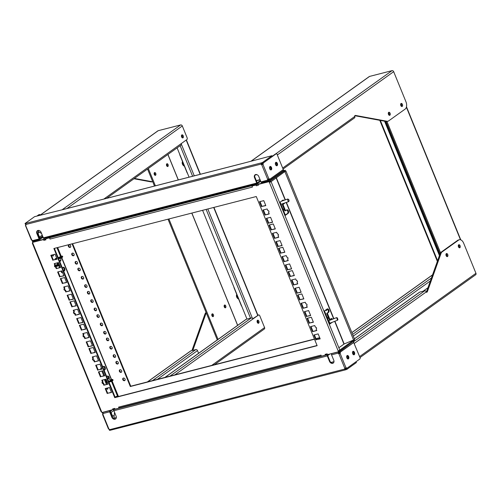 <?xml version="1.0" encoding="UTF-8"?>
<svg xmlns="http://www.w3.org/2000/svg" width="501" height="501" viewBox="0 0 501 501"><rect width="100%" height="100%" fill="white"/><g stroke="black" fill="none" stroke-linecap="round" stroke-linejoin="round"><path stroke-width="0.75" d="M114.341 409.323L114.015 409.555A0.921 0.545 75.6 0 0 113.89 410.732L327.278 355.929L329.508 361.384A2.737 2.142 -125.6 0 0 332.658 363.331A2.737 2.142 -125.6 0 0 333.234 363.062A2.737 2.142 -125.6 0 0 333.772 360.294L331.543 354.833L338.162 353.136L338.357 351.946L339.59 351.545L352.754 341.782M329.871 354.007L327.717 355.616L329.946 361.077A2.737 2.142 -125.6 0 0 333.09 363.018A2.737 2.142 -125.6 0 0 333.434 362.893M102.805 412.317L103.006 413.525L109.625 411.822L111.855 417.283A2.737 2.142 -125.6 0 0 115.005 419.224A2.737 2.142 -125.6 0 0 115.581 418.961A2.737 2.142 -125.6 0 0 116.119 416.187L113.89 410.732M112.218 409.899L110.063 411.515L112.293 416.97A2.737 2.142 -125.6 0 0 115.437 418.911A2.737 2.142 -125.6 0 0 115.787 418.786M257.264 322.306A1.584 0.939 75.6 0 0 258.453 323.27A1.584 0.939 75.6 0 0 258.86 321.16A1.584 0.939 75.6 0 0 257.664 320.202A1.584 0.939 75.6 0 0 257.264 322.306M257.959 323.189A1.584 0.939 75.6 0 0 257.965 321.392A1.584 0.939 75.6 0 0 257.27 320.515M446.134 255.654A1.584 0.939 75.6 0 0 447.33 256.618A1.584 0.939 75.6 0 0 447.737 254.508A1.584 0.939 75.6 0 0 446.541 253.55A1.584 0.939 75.6 0 0 446.134 255.654M446.829 256.537A1.584 0.939 75.6 0 0 446.836 254.74A1.584 0.939 75.6 0 0 446.147 253.863M458.471 246.824A1.584 0.939 75.6 0 0 459.667 247.788A1.584 0.939 75.6 0 0 460.075 245.678A1.584 0.939 75.6 0 0 458.878 244.72A1.584 0.939 75.6 0 0 458.471 246.824M459.166 247.701A1.584 0.939 75.6 0 0 459.179 245.91A1.584 0.939 75.6 0 0 458.484 245.033M355.935 361.81L346.548 368.598L346.867 369.381L345.508 369.838L110.245 430.259L109.6 429.683A0.921 0.72 -125.6 0 0 108.892 429.031L102.912 414.383A0.921 0.72 -125.6 0 0 103.006 413.525M346.548 368.598L109.6 429.683M109.957 430.184L109.469 430.346L109.412 429.37M112.08 416.45A1.296 0.77 -104.4 0 1 112.481 417.051A1.296 0.77 -104.4 0 1 112.625 417.59M224.266 305.353A1.44 0.858 -104.4 0 1 224.849 306.124A1.44 0.858 -104.4 0 1 224.868 307.702M225.744 305.892A1.44 0.858 -104.4 0 1 225.375 307.808A1.44 0.858 -104.4 0 1 224.291 306.931A1.44 0.858 -104.4 0 1 224.661 305.015A1.44 0.858 -104.4 0 1 225.744 305.892M211.929 314.183A1.44 0.858 -104.4 0 1 212.512 314.954A1.44 0.858 -104.4 0 1 212.53 316.532M213.407 314.722A1.44 0.858 -104.4 0 1 213.038 316.638A1.44 0.858 -104.4 0 1 211.954 315.762A1.44 0.858 -104.4 0 1 212.324 313.845A1.44 0.858 -104.4 0 1 213.407 314.722M352.673 351.702A1.296 0.77 -104.4 0 1 353.455 352.497A1.296 0.77 -104.4 0 1 353.124 354.22A1.296 0.77 -104.4 0 1 352.973 354.232M352.698 353.75A1.296 0.77 75.6 0 0 352.56 352.729A1.296 0.77 75.6 0 0 352.46 352.522M346.855 355.867A1.296 0.77 -104.4 0 1 347.638 356.662A1.296 0.77 -104.4 0 1 347.306 358.384A1.296 0.77 -104.4 0 1 347.155 358.397M346.88 357.914A1.296 0.77 75.6 0 0 346.736 356.894A1.296 0.77 75.6 0 0 346.642 356.693M446.729 256.468A1.44 0.858 75.6 0 0 446.767 254.796A1.44 0.858 75.6 0 0 446.084 253.969M459.066 247.638A1.44 0.858 75.6 0 0 459.104 245.96A1.44 0.858 75.6 0 0 458.421 245.139M352.917 351.426A1.785 1.058 -104.4 0 1 353.136 351.326A1.785 1.058 -104.4 0 1 354.551 352.598A1.785 1.058 -104.4 0 1 354.245 354.683A1.785 1.058 -104.4 0 1 354.025 354.783A1.785 1.058 -104.4 0 1 352.61 353.512A1.785 1.058 -104.4 0 1 352.917 351.426M353.662 354.777A1.785 1.058 75.6 0 0 353.938 352.961A1.785 1.058 75.6 0 0 352.823 351.508M347.099 355.591A1.785 1.058 -104.4 0 1 347.318 355.491A1.785 1.058 -104.4 0 1 348.734 356.762A1.785 1.058 -104.4 0 1 348.427 358.848A1.785 1.058 -104.4 0 1 348.208 358.948A1.785 1.058 -104.4 0 1 346.792 357.676A1.785 1.058 -104.4 0 1 347.099 355.591M347.844 358.941A1.785 1.058 75.6 0 0 348.114 357.132A1.785 1.058 75.6 0 0 347.005 355.672M154.872 175.244A1.44 0.858 75.6 0 0 154.853 173.665A1.44 0.858 75.6 0 0 154.27 172.895M155.748 173.434A1.44 0.858 -104.4 0 1 155.379 175.35A1.44 0.858 -104.4 0 1 154.295 174.48A1.44 0.858 -104.4 0 1 154.665 172.563A1.44 0.858 -104.4 0 1 155.748 173.434M167.215 166.413A1.44 0.858 75.6 0 0 167.19 164.835A1.44 0.858 75.6 0 0 166.608 164.065M168.085 164.604A1.44 0.858 -104.4 0 1 167.716 166.52A1.44 0.858 -104.4 0 1 166.633 165.643A1.44 0.858 -104.4 0 1 167.002 163.727A1.44 0.858 -104.4 0 1 168.085 164.604M269.513 167.497A1.296 0.77 -104.4 0 1 269.732 167.372A1.296 0.77 -104.4 0 1 270.709 168.161A1.296 0.77 -104.4 0 1 270.502 169.826M269.964 169.307A1.296 0.77 75.6 0 0 269.814 168.386A1.296 0.77 75.6 0 0 269.507 167.885M275.331 163.332A1.296 0.77 -104.4 0 1 275.55 163.207A1.296 0.77 -104.4 0 1 276.527 163.99A1.296 0.77 -104.4 0 1 276.32 165.662M275.788 165.142A1.296 0.77 75.6 0 0 275.631 164.222A1.296 0.77 75.6 0 0 275.325 163.721M400.769 103.851A1.44 0.858 -104.4 0 1 401.445 104.678A1.44 0.858 -104.4 0 1 401.407 106.35M388.425 112.681A1.44 0.858 -104.4 0 1 389.108 113.508A1.44 0.858 -104.4 0 1 389.07 115.186M400.819 105.542A1.584 0.939 75.6 0 0 402.009 106.5A1.584 0.939 75.6 0 0 402.416 104.396A1.584 0.939 75.6 0 0 401.22 103.431A1.584 0.939 75.6 0 0 400.819 105.542M401.508 106.419A1.584 0.939 75.6 0 0 401.52 104.621A1.584 0.939 75.6 0 0 400.825 103.745M388.475 114.372A1.584 0.939 75.6 0 0 389.672 115.33A1.584 0.939 75.6 0 0 390.079 113.226A1.584 0.939 75.6 0 0 388.882 112.262A1.584 0.939 75.6 0 0 388.475 114.372M389.171 115.249A1.584 0.939 75.6 0 0 389.183 113.458A1.584 0.939 75.6 0 0 388.488 112.575M257.802 323.082A1.44 0.858 75.6 0 0 257.802 321.467A1.44 0.858 75.6 0 0 257.188 320.678M182.164 137.725A1.44 0.858 75.6 0 0 182.157 136.109A1.44 0.858 75.6 0 0 181.544 135.32M181.619 136.955A1.584 0.939 75.6 0 0 182.815 137.913A1.584 0.939 75.6 0 0 183.222 135.809A1.584 0.939 75.6 0 0 182.026 134.844A1.584 0.939 75.6 0 0 181.619 136.955M182.314 137.831A1.584 0.939 75.6 0 0 182.32 136.034A1.584 0.939 75.6 0 0 181.625 135.157M283.159 169.657L269.406 179.571L269.726 180.354L268.498 180.755L268.054 179.953L260.996 181.963L258.773 176.509A2.737 2.142 -125.6 0 0 255.047 174.83A2.737 2.142 -125.6 0 0 254.508 177.605L256.731 183.059L43.343 237.862L41.12 232.401A2.737 2.142 -125.6 0 0 37.393 230.729A2.737 2.142 -125.6 0 0 36.855 233.497L39.084 238.958L32.465 240.655A0.921 0.72 -125.6 0 0 31.751 240.004L25.551 225.293A0.921 0.545 75.6 0 0 25.689 224.154M269.406 179.571L268.054 179.953A0.921 0.72 -125.6 0 1 268.035 179.264M32.816 241.156L32.327 241.319L32.271 240.342M269.864 166.645A1.785 1.058 -104.4 0 1 270.847 167.716A1.785 1.058 -104.4 0 1 270.703 169.914M269.72 168.837A1.785 1.058 75.6 0 0 271.066 169.92A1.785 1.058 75.6 0 0 271.523 167.547A1.785 1.058 75.6 0 0 270.177 166.464A1.785 1.058 75.6 0 0 269.72 168.837M275.682 162.481A1.785 1.058 -104.4 0 1 276.671 163.551A1.785 1.058 -104.4 0 1 276.521 165.75M275.537 164.672A1.785 1.058 75.6 0 0 276.884 165.756A1.785 1.058 75.6 0 0 277.341 163.382A1.785 1.058 75.6 0 0 275.995 162.299A1.785 1.058 75.6 0 0 275.537 164.672M109.625 411.822A0.921 0.545 -104.4 0 1 109.75 410.651L110.007 410.469M327.278 355.929A0.921 0.545 -104.4 0 1 327.403 354.758L327.654 354.576M331.919 353.481L331.668 353.662A0.921 0.545 75.6 0 0 331.543 354.833M114.535 412.304L113.921 418.172A1.44 0.858 75.6 0 0 113.94 418.736M102.26 412.461L102.511 413.3L102.899 413.162M338.601 352.823A0.921 0.72 -125.6 0 0 339.309 353.474L338.876 353.787A0.921 0.72 -125.6 0 1 338.162 353.136L339.91 352.335L353.812 342.383L353.493 341.594M102.191 412.511L102.53 412.392M147.538 381.894L190.9 350.857A1.44 1.127 -125.6 0 0 190.599 351.001L147.369 381.937M110.057 411.484A1.44 1.127 54.4 0 1 111.072 412.473L113.821 410.501M157.289 379.389L197.494 350.612A1.44 1.127 -125.6 0 0 195.835 349.592L152.473 380.628M165.042 377.397L246.292 319.243A1.44 1.127 -125.6 0 0 245.985 319.387L164.873 377.441M174.793 374.898L252.886 318.999A1.44 1.127 -125.6 0 0 251.226 317.978L169.977 376.132M354.42 338.858L419.775 292.083A1.44 1.127 -125.6 0 0 419.469 292.221L354.395 338.801M338.901 352.623L338.795 353.149M339.653 352.81L339.045 352.967M354.251 343.454L426.364 291.839A1.44 1.127 -125.6 0 0 424.71 290.812L353.556 341.745M339.59 351.545L339.91 352.335M338.676 352.729L338.357 351.946L331.668 353.662M345.176 368.291A0.921 0.72 -125.6 0 0 345.195 368.98L345.64 369.782L344.757 369.293A0.921 0.72 -125.6 0 1 344.851 368.435L346.003 367.834A0.921 0.545 -104.4 0 1 346.116 367.778A0.921 0.545 -104.4 0 1 346.811 368.341L346.135 368.511A0.921 0.545 -104.4 0 0 345.74 368.003M190.9 350.857L195.835 349.592M246.292 319.243L251.226 317.978M206.061 312.511L206.061 312.511A5.761 3.426 75.6 0 0 204.934 314.133L191.921 350.594M114.222 415.298L113.401 415.886A1.44 0.858 -104.4 0 1 113.226 415.968A1.44 0.858 -104.4 0 1 112.136 415.097L111.072 412.473M197.494 350.612L198.596 353.305M252.886 318.999L258.522 315.035A1.44 0.858 -104.4 0 1 258.698 314.947A1.44 0.858 -104.4 0 1 259.787 315.824L264.578 327.579L211.716 365.411M419.775 292.083L424.71 290.812M427.948 287.756L423.101 291.225M339.653 352.98L339.089 353.387M426.364 291.839L426.583 292.365L427.309 291.839L440.986 253.512A5.761 3.426 -104.4 0 1 442.107 251.897L458.628 240.067A5.761 3.426 -104.4 0 1 459.342 239.735A5.761 3.426 -104.4 0 1 463.682 243.235L475.95 273.295L359.605 356.568M339.553 352.385A0.921 0.545 -104.4 0 1 339.421 353.524L339.377 353.518M103.012 414.239L102.692 414.321A0.921 0.545 75.6 0 0 102.83 413.181M192.822 350.362L205.83 313.902A5.761 3.426 -104.4 0 1 206.293 312.981L217.29 339.928M111.967 416.168A1.44 0.858 75.6 0 0 112.33 416.199L113.226 415.968M252.755 318.749L258.522 315.035M214.453 364.709L264.296 329.038A1.44 1.127 -125.6 0 0 264.578 327.579M257.996 315.167A1.44 0.858 75.6 0 0 257.802 315.179A1.44 0.858 75.6 0 0 257.627 315.261M353.687 342.471L360 357.545A1.152 0.683 -104.4 0 1 359.85 359.01L346.811 368.341M360 357.545L475.668 274.755A1.44 1.127 -125.6 0 0 475.95 273.295M459.342 239.735L458.44 239.966A5.761 3.426 75.6 0 0 457.732 240.298L441.212 252.122A5.761 3.426 75.6 0 0 440.548 252.823A5.761 3.426 75.6 0 0 440.085 253.744L426.432 292.002M426.457 292.058L427.309 291.839M340.066 352.222L340.217 352.184A0.921 0.545 -104.4 0 1 340.091 353.355L339.421 353.524M340.217 352.184L353.831 342.433M346.003 367.834L340.091 353.355L338.876 353.787L344.851 368.435M109.469 429.445L109.149 429.564M147.544 169.037L154.49 186.053M168.017 219.194L206.293 312.981M440.548 252.823L386.947 121.48A5.761 3.426 75.6 0 0 387.041 121.455L387.943 121.223A5.761 3.426 -104.4 0 1 387.01 121.248L355.303 115.405L354.576 115.925L354.789 116.451L282.677 168.067M356.086 361.772L356.405 362.555L346.867 369.381M218.054 339.377L168.912 218.962M155.391 185.821L148.315 168.486M184.236 165.336A3.169 2.486 54.4 0 1 182.827 161.879M238.47 298.227A3.169 2.486 54.4 0 1 237.061 294.77M66.915 208.541L182.301 125.958A1.44 1.127 54.4 0 0 180.642 124.931L158.203 130.692A1.44 1.127 54.4 0 0 157.903 130.836L39.911 215.286M152.692 181.638A5.761 3.426 -104.4 0 1 151.853 181.638L150.958 181.869A5.761 3.426 75.6 0 0 151.891 181.844L152.692 181.638M277.322 154.953L393.673 71.674A1.44 1.127 54.4 0 0 392.014 70.654L369.575 76.415A1.44 1.127 54.4 0 0 369.275 76.553L251.277 161.009M385.945 121.449L440.016 253.944M393.673 71.674L405.942 101.734A5.761 3.426 -104.4 0 1 405.171 109.068L388.651 120.891A5.761 3.426 -104.4 0 1 387.943 121.223M387.01 121.248L386.114 121.48A5.761 3.426 75.6 0 0 386.947 121.48M134.425 178.425L151.853 181.638M184.556 166.119L184.418 166.219A3.169 2.486 54.4 0 1 182.521 161.56L182.658 161.46M187.537 173.415A1.872 1.465 54.4 0 1 187.055 172.676L184.418 166.219M182.521 161.56L179.884 155.103A1.872 1.465 54.4 0 1 179.727 154.277M238.789 299.009L238.651 299.11A3.169 2.486 54.4 0 1 236.754 294.45L236.892 294.35M241.77 306.311A1.872 1.465 54.4 0 1 241.288 305.566L238.651 299.11M236.754 294.45L234.117 287.994A1.872 1.465 54.4 0 1 233.961 287.167M133.986 178.738L150.958 181.869M262.374 164.397L261.735 164.76L267.709 179.408L268.862 178.807L262.95 164.328A0.921 0.545 75.6 0 0 263.075 163.151L276.114 153.82A1.152 0.683 -104.4 0 1 276.251 153.757A1.152 0.683 -104.4 0 1 277.122 154.452L283.29 169.563L269.67 179.314A0.921 0.545 75.6 0 0 268.974 178.751A0.921 0.545 75.6 0 0 268.862 178.807M386.114 121.48L354.865 115.718M246.974 319.068L202.592 210.314M189.071 177.172L177.11 147.87M182.301 125.958L187.098 137.706A1.44 0.858 -104.4 0 1 186.904 139.541L103.845 199.06M384.574 121.198L439.427 255.598M439.778 254.614L385.388 121.348M261.76 163.595L262.098 164.428M283.071 169.037L354.508 117.91A1.44 1.127 -125.6 0 0 354.789 116.451M37.625 215.875L39.385 214.616A1.152 0.683 -104.4 0 1 39.529 214.547A1.152 0.683 -104.4 0 1 40.287 215.017M36.949 216.05L38.715 214.785A1.152 0.683 -104.4 0 1 38.853 214.722A1.152 0.683 -104.4 0 1 39.009 214.71M260.401 180.504L257.213 182.784L254.94 177.291A2.737 2.142 -125.6 0 1 255.278 174.692M32.333 240.417L32.008 240.53M42.748 236.397L39.56 238.676L37.293 233.184L36.855 233.497M272.231 156.293L275.437 153.995A1.152 0.683 -104.4 0 1 275.581 153.926A1.152 0.683 -104.4 0 1 275.738 153.92M269.67 179.314L268.993 179.483A0.921 0.545 75.6 0 0 268.599 178.976M25.87 225.206L25.77 225.356A0.921 0.72 -125.6 0 0 25.87 224.498L261.021 164.109A0.921 0.72 -125.6 0 0 261.735 164.76L262.28 164.497A0.921 0.545 75.6 0 0 262.411 163.357M106.581 198.358L181.024 145.071A1.44 1.127 -125.6 0 0 181.312 143.612M260.72 181.293L257.539 183.566A0.921 0.545 -104.4 0 1 257.426 183.623A0.921 0.545 -104.4 0 1 256.731 183.059M269.726 180.354L283.629 170.403L283.309 169.62M42.228 235.126L39.491 237.086A1.44 1.127 54.4 0 1 39.404 238.357M43.067 237.186L39.892 239.459A0.921 0.545 -104.4 0 1 39.773 239.516A0.921 0.545 -104.4 0 1 39.084 238.958M37.387 233.428A1.44 0.858 -104.4 0 1 37.719 232.859L39.04 231.913M37.625 230.585A2.737 2.142 -125.6 0 0 37.293 233.184M261.459 163.796L261.215 162.919L261.021 164.109L261.459 163.796A0.921 0.72 -125.6 0 0 262.167 164.447M39.203 230.529L37.519 230.961A1.44 0.858 -104.4 0 1 37.393 230.867M37.519 230.961L41.564 233.497M39.491 237.086L38.427 234.462A1.44 0.858 -104.4 0 1 38.615 232.627L39.347 232.107M267.709 179.408A0.921 0.72 -125.6 0 0 267.615 180.266L268.367 180.811L261.691 182.527A0.921 0.545 75.6 0 0 261.804 182.47M32.465 240.655L33.104 241.231L39.773 239.516M43.343 237.862A0.921 0.545 75.6 0 0 44.038 238.42A0.921 0.545 75.6 0 0 44.151 238.37M260.996 181.963A0.921 0.545 75.6 0 0 261.691 182.527M63.308 209.493A0.921 0.545 75.6 0 0 63.182 209.499A0.921 0.545 75.6 0 0 63.07 209.556L34.588 216.657L25.05 223.484L25.92 223.308L25.87 224.498M261.541 163.702L262.768 163.301L272.306 156.475L271.987 155.692L242.572 163.458A0.921 0.545 -104.4 0 1 242.691 163.401A0.921 0.545 -104.4 0 1 242.935 163.432M25.05 223.484L25.369 224.266L25.764 224.135M25.92 223.34L261.215 162.919L262.449 162.518L271.987 155.692M262.449 162.518L262.768 163.301M284.618 210.326A1.44 1.127 54.4 0 1 283.854 208.447M282.627 200.337A1.44 1.127 54.4 0 1 282.802 200.738M328.806 318.598A1.44 1.127 54.4 0 1 328.036 316.72M325.819 309.944A1.44 1.127 -125.6 0 0 326.84 310.113M327.009 309.092A1.44 1.127 54.4 0 1 325.387 310.257M113.815 354.764A1.44 1.127 -125.6 0 0 115.443 357.038M115.531 355.766A1.44 1.127 54.4 0 1 113.289 356.343A1.44 1.127 54.4 0 1 115.531 355.766M110.414 346.435A1.44 1.127 -125.6 0 0 112.042 348.709M112.136 347.437A1.44 1.127 54.4 0 1 109.888 348.013A1.44 1.127 54.4 0 1 112.136 347.437M107.02 338.106A1.44 1.127 -125.6 0 0 108.648 340.379M108.736 339.108A1.44 1.127 54.4 0 1 106.494 339.684A1.44 1.127 54.4 0 1 108.736 339.108M104.296 331.443A1.44 1.127 -125.6 0 0 105.924 333.716M106.018 332.445A1.44 1.127 54.4 0 1 103.77 333.021A1.44 1.127 54.4 0 1 106.018 332.445M100.901 323.114A1.44 1.127 -125.6 0 0 102.53 325.387M102.617 324.122A1.44 1.127 54.4 0 1 100.375 324.698A1.44 1.127 54.4 0 1 102.617 324.122M97.501 314.785A1.44 1.127 -125.6 0 0 99.129 317.058M99.217 315.793A1.44 1.127 54.4 0 1 96.975 316.369A1.44 1.127 54.4 0 1 99.217 315.793M94.783 308.121A1.44 1.127 -125.6 0 0 96.411 310.395M96.499 309.13A1.44 1.127 54.4 0 1 94.257 309.706A1.44 1.127 54.4 0 1 96.499 309.13M91.382 299.792A1.44 1.127 -125.6 0 0 93.011 302.065M93.098 300.8A1.44 1.127 54.4 0 1 90.856 301.377A1.44 1.127 54.4 0 1 93.098 300.8M87.982 291.463A1.44 1.127 -125.6 0 0 89.61 293.743M89.704 292.471A1.44 1.127 54.4 0 1 87.456 293.047A1.44 1.127 54.4 0 1 89.704 292.471M85.264 284.8A1.44 1.127 -125.6 0 0 86.892 287.079M86.98 285.808A1.44 1.127 54.4 0 1 84.738 286.384A1.44 1.127 54.4 0 1 86.98 285.808M81.863 276.471A1.44 1.127 -125.6 0 0 83.492 278.75M83.586 277.479A1.44 1.127 54.4 0 1 81.337 278.055A1.44 1.127 54.4 0 1 83.586 277.479M78.469 268.141A1.44 1.127 -125.6 0 0 80.097 270.421M80.185 269.15A1.44 1.127 54.4 0 1 77.943 269.726A1.44 1.127 54.4 0 1 80.185 269.15M75.745 261.478A1.44 1.127 -125.6 0 0 77.373 263.758M77.467 262.486A1.44 1.127 54.4 0 1 75.219 263.063A1.44 1.127 54.4 0 1 77.467 262.486M72.351 253.155A1.44 1.127 -125.6 0 0 73.979 255.429M74.067 254.157A1.44 1.127 54.4 0 1 71.825 254.733A1.44 1.127 54.4 0 1 74.067 254.157M68.95 244.826A1.44 1.127 -125.6 0 0 70.578 247.099M70.666 245.828A1.44 1.127 54.4 0 1 68.424 246.404A1.44 1.127 54.4 0 1 70.666 245.828M123.334 378.08A1.44 1.127 -125.6 0 0 124.962 380.359M125.05 379.088A1.44 1.127 54.4 0 1 122.808 379.664A1.44 1.127 54.4 0 1 125.05 379.088M119.933 369.757A1.44 1.127 -125.6 0 0 121.561 372.03M121.649 370.759A1.44 1.127 54.4 0 1 119.407 371.335A1.44 1.127 54.4 0 1 121.649 370.759M116.533 361.428A1.44 1.127 -125.6 0 0 118.161 363.701M118.255 362.43A1.44 1.127 54.4 0 1 116.007 363.006A1.44 1.127 54.4 0 1 118.255 362.43M285.244 171.098L285.727 171.16L284.706 171.668L285.307 171.236L284.981 170.453L282.771 171.023M334.681 321.335L343.955 344.074L354.689 339.528L285.896 170.96M329.151 319.45L326.796 313.682L327.472 313.507L329.827 319.281L329.151 319.45L330.046 319.456L331.142 318.68A1.872 1.115 -104.4 0 1 331.374 318.567A1.872 1.115 -104.4 0 1 332.52 319.212M331.894 319.456A1.872 1.115 75.6 0 0 331.048 318.742M332.263 322.281L329.815 324.034L324.46 310.921L327.178 308.973A1.872 1.115 -104.4 0 1 327.41 308.86A1.872 1.115 -104.4 0 1 328.825 310A1.872 1.115 -104.4 0 1 328.575 312.38L326.796 313.682M326.84 313.313L327.898 312.555A1.872 1.115 75.6 0 0 328.149 310.175A1.872 1.115 75.6 0 0 327.09 309.036M284.768 210.696L282.414 204.922L283.09 204.752L285.445 210.52L284.768 210.696L285.658 210.696L286.76 209.919A1.872 1.115 -104.4 0 1 286.985 209.813A1.872 1.115 -104.4 0 1 288.401 210.946A1.872 1.115 -104.4 0 1 288.15 213.332L285.426 215.28L280.078 202.16L282.796 200.212A1.872 1.115 -104.4 0 1 283.027 200.106A1.872 1.115 -104.4 0 1 283.854 200.375M285.332 215.035L287.474 213.501A1.872 1.115 75.6 0 0 287.724 211.121A1.872 1.115 75.6 0 0 286.666 209.988M283.228 200.588A1.872 1.115 75.6 0 0 282.702 200.281M269.832 182.088L269.406 182.433L269.087 181.644L269.525 181.331L269.845 182.12M264.935 215.042L262.906 210.057L267.165 208.961L267.841 210.614A0.921 0.72 54.4 0 1 268.53 212.292L269.2 213.946L264.935 215.042L269.125 213.764M312.524 331.643L310.488 326.658L314.753 325.562L315.423 327.216A0.921 0.72 54.4 0 1 316.112 328.894L316.789 330.547L312.524 331.643L316.713 330.366M303.005 308.322L300.969 303.337L305.234 302.241L305.911 303.894A0.921 0.72 54.4 0 1 306.593 305.572L307.27 307.226L303.005 308.322L307.194 307.044M293.486 285L291.457 280.015L295.715 278.919L296.392 280.573A0.921 0.72 54.4 0 1 297.08 282.251L297.751 283.904L293.486 285L297.675 283.723M283.973 261.679L281.938 256.694L286.203 255.604L286.873 257.251A0.921 0.72 54.4 0 1 287.561 258.936L288.238 260.583L283.973 261.679L288.163 260.401M274.454 238.357L272.419 233.378L276.684 232.282L277.36 233.936A0.921 0.72 54.4 0 1 278.042 235.614L278.719 237.267L274.454 238.357L278.644 237.086M53.382 254.658A1.008 0.601 -104.4 0 1 53.25 255.955A1.008 0.601 -104.4 0 1 53.125 256.011A1.008 0.601 -104.4 0 1 52.254 254.953M107.759 387.918A1.008 0.601 -104.4 0 1 107.609 389.158A1.008 0.601 -104.4 0 1 107.49 389.221A1.008 0.601 -104.4 0 1 106.619 388.212M110.859 380.027L110.959 380.353L108.636 381.305M108.723 381.53L109.086 381.436A2.593 0.47 -22.2 0 0 112.412 379.977A2.593 0.47 -22.2 0 0 112.794 379.52A2.593 0.47 -22.2 0 0 111.704 379.564L110.721 379.814M109.086 381.436L109.343 382.063A2.593 0.47 -22.2 0 0 112.675 380.61A2.593 0.47 -22.2 0 0 113.051 380.146L112.794 379.52M107.026 377.359A2.017 0.363 -22.2 0 0 107.02 377.316L106.763 376.689M60.615 256.675L58.298 257.965M32.69 242.885L32.327 243.21L32.816 243.192L32.49 242.403L32.928 242.089L43.988 239.303M118.599 407.106A1.152 0.683 75.6 0 0 119.451 407.808A1.152 0.683 75.6 0 0 119.47 407.801L119.025 408.152L118.599 407.106L320.991 355.128L321.423 356.18L325.412 355.153L325.093 354.364L327.159 353.838L327.479 354.62L338.519 351.783L269.406 182.433L270.891 181.788L284.706 171.668M338.2 351.001L339.772 350.111M115.073 397.086L117.466 395.99L111.466 381.286M289.083 200.851L288.789 201.534A1.384 0.401 -109 0 1 288.695 201.634A1.384 0.401 -109 0 1 287.956 200.701A1.384 0.401 -109 0 1 287.793 199.016A1.384 0.401 -109 0 1 287.925 199.041L288.933 199.924L289.083 200.851L288.582 199.392M337.123 319.162L336.628 317.603L328.806 320.69L329.827 323.233L337.63 320.183L337.123 319.162M337.661 318.843L337.373 317.935L337.661 318.843M319.77 337.862L316.018 338.826M314.496 339.221L130.31 386.515L72.081 243.83M284.668 170.534L282.84 170.966M130.31 386.515L130.748 386.208L72.595 243.699M319.701 337.68L315.943 338.645M314.428 339.039L130.748 386.208M284.656 170.503L283.278 170.653M285.094 170.19L285.413 170.979M354.357 340.448L354.332 339.853M60.922 259.393A1.872 1.115 -104.4 0 1 60.477 261.071L59.776 261.578M62.343 267.872L63.045 267.371A1.872 1.115 -104.4 0 1 63.276 267.258A1.872 1.115 -104.4 0 1 64.761 268.592A1.872 1.115 -104.4 0 1 64.441 270.778L63.733 271.285M62.437 272.212L61.717 272.726L61.053 271.091M59.613 267.565L58.855 265.712M58.273 264.277L57.653 262.762M102.768 366.926L103.469 366.419A1.872 1.115 -104.4 0 1 103.701 366.312A1.872 1.115 -104.4 0 1 105.185 367.646A1.872 1.115 -104.4 0 1 104.859 369.832L104.158 370.333M106.726 376.633L107.433 376.126A1.872 1.115 -104.4 0 1 107.659 376.019A1.872 1.115 -104.4 0 1 109.299 378.311M106.819 380.973L106.099 381.486L105.235 379.363M103.801 375.838L101.841 371.041M101.077 369.181L100.751 368.367L101.465 367.853M55.868 259.33A0.977 0.77 54.4 0 1 55.279 258.698L55.248 258.622M106.068 383.541L106.087 383.19A0.977 0.77 54.4 0 1 106.481 382.106L107.201 381.919M329.714 323.796L331.311 322.657M329.37 319.625L330.002 319.456M284.988 210.871L285.62 210.696M284.568 203.055A1.872 1.115 -104.4 0 1 284.186 203.625L282.414 204.922M282.451 204.558L283.516 203.794A1.872 1.115 75.6 0 0 283.873 203.293M49.442 237.85L252.717 185.514L269.995 181.18L270.114 182.02M314.396 334.856L316.356 339.659L320.108 338.695M304.884 311.534L306.844 316.338L310.595 315.373M295.365 288.213L297.325 293.016L301.076 292.052M285.846 264.891L287.806 269.695L291.557 268.73M307.601 318.198L309.562 323.001L313.313 322.037M298.082 294.876L300.043 299.679L303.794 298.715M288.563 271.555L290.524 276.358L294.281 275.393M279.051 248.239L281.011 253.036L284.762 252.078M266.814 218.254L268.774 223.058L272.525 222.093M260.013 201.596L261.973 206.399L265.73 205.435M263.413 209.925L265.373 214.729M269.532 224.918L271.492 229.721L275.243 228.757M276.333 241.576L278.293 246.373L282.044 245.415M311.002 326.527L312.956 331.33M301.483 303.205L303.443 308.009M291.964 279.884L293.924 284.687M282.451 256.562L284.411 261.365M272.932 233.247L274.892 238.05M54.384 248.377L115.18 397.349L317.064 345.502M92.804 356.793L93.405 358.265L92.967 358.578L92.297 356.925L96.555 355.829L98.591 360.814L94.332 361.91L98.515 360.632M93.067 358.509A0.921 0.72 -125.6 0 0 94.094 359.943L94.764 361.597M83.291 333.472L83.886 334.944L83.454 335.257L82.778 333.603L87.042 332.514L89.078 337.492L84.813 338.588L89.003 337.311M83.548 335.188A0.921 0.72 -125.6 0 0 84.575 336.622L85.251 338.275M73.772 310.157L74.373 311.628L73.935 311.935L73.259 310.288L77.523 309.192L79.559 314.177L75.294 315.267L79.484 313.995M74.029 311.873A0.921 0.72 -125.6 0 0 75.056 313.307L75.732 314.96M64.253 286.835L64.854 288.307L64.416 288.62L63.746 286.967L68.011 285.871L70.04 290.856L65.781 291.951L69.965 290.674M64.516 288.551A0.921 0.72 -125.6 0 0 65.543 289.985L66.213 291.638M54.741 263.513L55.335 264.985L54.903 265.298L54.227 263.645L58.492 262.549L60.527 267.534L56.262 268.63L60.452 267.352M54.997 265.229A0.921 0.72 -125.6 0 0 56.024 266.664L56.701 268.317M89.403 348.464L91.364 353.268L95.121 352.303M96.205 365.123L98.165 369.926L101.916 368.961M102.323 380.115L102.924 381.587L102.486 381.9L101.809 380.246L106.074 379.151L108.11 384.135L103.845 385.231L108.034 383.954M102.58 381.831A0.921 0.72 -125.6 0 0 103.607 383.265L104.283 384.918M105.724 388.444L107.684 393.247L111.435 392.283M98.922 371.786L100.883 376.589L104.634 375.625M86.686 341.801L88.646 346.604L92.403 345.64M77.173 318.486L79.133 323.283L82.884 322.325M67.654 295.164L69.614 299.967L73.365 299.003M58.135 271.843L60.095 276.646L63.852 275.682M79.891 325.143L81.851 329.946L85.602 328.982M70.372 301.827L72.332 306.631L76.083 305.666M60.859 278.506L62.813 283.309L66.57 282.345M51.34 255.184L53.3 259.988L57.051 259.023M50.175 237.593A1.152 0.683 75.6 0 0 50.044 237.731A1.152 0.683 75.6 0 0 50.019 239.065L252.416 187.086L251.984 186.034L252.423 185.727L256.437 184.744M256.487 185.664L258.366 185.27L258.046 184.481L258.485 184.168L269.525 181.331M338.701 350.838L338.958 351.477L338.519 351.783M46.036 238.726L50.031 237.699L46.036 238.726M49.43 237.818L45.992 238.758M43.744 239.484L45.535 239.021L45.86 239.81L44.063 240.267L43.744 239.484L44.176 239.171L32.659 242.284M339.158 350.644L339.434 351.32L354.42 340.592L354.157 339.947M338.945 351.445L339.434 351.32M43.255 237.637L42.742 237.768L43.18 237.455M34.312 240.918L32.603 242.14M45.535 239.021L45.973 238.708M269.995 181.18L284.981 170.453M59.675 261.34L59.807 261.246A1.872 1.115 75.6 0 0 60.164 260.745M61.623 272.488L62.337 271.974M63.64 271.047L63.765 270.953A1.872 1.115 75.6 0 0 64.166 269.043A1.872 1.115 75.6 0 0 62.957 267.434M104.058 370.095L104.189 370.007A1.872 1.115 75.6 0 0 104.59 368.097A1.872 1.115 75.6 0 0 103.375 366.488M106.005 381.248L106.719 380.735M108.573 377.904A1.872 1.115 75.6 0 0 107.339 376.195M106.193 383.453L106.732 383.315L106.149 383.735L104.446 379.57M56.863 262.969L57.709 264.422L55.667 265.881L57.822 265.33L58.078 265.956L55.924 266.513A0.977 0.77 54.4 0 1 55.091 266.244M56.763 258.322L55.129 258.71L55.423 259.443M342.446 345.233L338.858 347.725M343.955 344.074L343.623 344.419M258.347 185.22L257.984 184.462M315.924 339.972L313.889 334.987L318.148 333.891L320.183 338.876L316.356 339.659M306.405 316.651L304.37 311.666L308.635 310.57L310.67 315.555L306.844 316.338M296.886 293.329L294.851 288.344L299.116 287.248L301.151 292.233L297.325 293.016M287.374 270.008L285.338 265.023L289.603 263.927L291.632 268.912L287.806 269.695M309.123 323.314L307.088 318.329L311.353 317.233L313.388 322.218L309.562 323.001M299.604 299.993L297.575 295.008L301.834 293.912L303.869 298.897L300.043 299.679M290.092 276.671L288.056 271.686L292.321 270.59L294.35 275.575L290.524 276.358M280.573 253.349L278.537 248.364L282.802 247.275L284.837 252.254L281.011 253.036M268.336 223.371L266.3 218.386L270.565 217.29L272.6 222.275L268.774 223.058M261.541 206.713L259.505 201.728L263.77 200.632L265.806 205.617L261.973 206.399M268.868 212.048L268.53 212.292M271.054 230.028L269.024 225.049L273.283 223.953L275.318 228.938L271.492 229.721M277.855 246.686L275.819 241.701L280.084 240.612L282.119 245.596L278.293 246.373M316.45 328.65L316.112 328.894M306.938 305.328L306.593 305.572M297.419 282.007L297.08 282.251M287.9 258.685L287.561 258.936M278.387 235.37L278.042 235.614M317.139 345.684L256.268 196.53L53.876 248.502L114.742 397.662L317.139 345.684M115.18 397.349L114.742 397.662M94.332 361.91L93.656 360.257L94.094 359.943M93.656 360.257A0.921 0.72 54.4 0 1 92.967 358.578M84.813 338.588L84.137 336.935L84.575 336.622M84.137 336.935A0.921 0.72 54.4 0 1 83.454 335.257M75.294 315.267L74.618 313.613L75.056 313.307M74.618 313.613A0.921 0.72 54.4 0 1 73.935 311.935M65.781 291.951L65.105 290.298L65.543 289.985M65.105 290.298A0.921 0.72 54.4 0 1 64.416 288.62M56.262 268.63L55.586 266.977L56.024 266.664M55.586 266.977A0.921 0.72 54.4 0 1 54.903 265.298M90.931 353.581L88.896 348.596L93.161 347.5L95.196 352.485L91.364 353.268M97.726 370.239L95.691 365.254L99.956 364.158L101.991 369.143L98.165 369.926M103.845 385.231L103.168 383.578L103.607 383.265M103.168 383.578A0.921 0.72 54.4 0 1 102.486 381.9M107.245 393.561L105.21 388.576L109.475 387.48L111.51 392.465L107.684 393.247M100.444 376.902L98.415 371.917L102.674 370.821L104.709 375.806L100.883 376.589M88.214 346.917L86.178 341.933L90.443 340.837L92.472 345.822L88.646 346.604M78.695 323.596L76.659 318.611L80.924 317.521L82.959 322.5L79.133 323.283M69.176 300.281L67.14 295.296L71.405 294.2L73.44 299.185L69.614 299.967M59.663 276.959L57.628 271.974L61.892 270.878L63.921 275.863L60.095 276.646M81.412 330.259L79.377 325.274L83.642 324.185L85.677 329.163L81.851 329.946M71.893 306.938L69.864 301.959L74.123 300.863L76.158 305.848L72.332 306.631M62.381 283.622L60.345 278.637L64.61 277.541L66.646 282.526L62.813 283.309M52.862 260.301L50.826 255.316L55.091 254.22L57.127 259.205L53.3 259.988M44.044 240.223L45.923 239.822L45.597 239.04M43.969 239.259L43.537 239.566L43.856 240.355M43.537 239.566L32.49 242.403M32.327 243.21L101.121 411.778L101.603 411.759L101.922 412.548L113.157 409.574M119.025 408.152L115.03 409.179L114.71 408.39L112.65 408.922L112.969 409.712M321.335 355.967L119.47 407.801A1.152 0.683 75.6 0 0 119.607 407.739M258.046 184.481L269.087 181.644M256.418 184.7L255.98 185.013L256.299 185.796M251.984 186.034L255.98 185.013M256.186 184.925L256.512 185.714L258.303 185.251M327.46 354.576L325.619 355.065L325.312 354.307M115.011 409.129L113.176 409.624L112.869 408.866M114.66 408.403L114.973 409.16M327.416 354.608L327.109 353.85M270.321 181.963L270.922 181.537M102.705 381.743L103.331 383.278M107.464 382.551L106.682 382.764L106.732 383.315M55.667 265.881L55.335 265.68L57.377 264.221M58.078 265.956A2.017 0.363 -22.2 0 0 59.65 265.386M60.972 264.509A2.017 0.363 -22.2 0 0 60.965 264.465L60.709 263.839A2.017 0.363 157.8 0 1 60.715 263.877M55.123 265.142L55.335 265.68M60.515 256.437L61.372 256.218A2.593 0.47 157.8 0 1 62.462 256.174L62.719 256.806A2.593 0.47 157.8 0 1 61.542 257.739A2.593 0.47 157.8 0 1 59.005 258.723L58.648 258.817M283.09 204.752L283.128 204.383M327.472 313.507L327.51 313.144M330.197 323.452L329.633 323.596M49.593 238.013L50.019 239.065M343.736 344.237L342.277 345.277M353.493 340.235L339.803 350.036M109.343 382.063L108.98 382.157M59.112 264.065L57.709 264.422M59.394 264.76A2.017 0.363 157.8 0 1 57.822 265.33M62.462 256.174A2.593 0.47 157.8 0 1 61.285 257.107A2.593 0.47 157.8 0 1 58.749 258.09L59.005 258.723M56.15 258.76L56.87 258.579M58.392 258.184L58.749 258.09M117.265 396.811L117.259 396.241M113.921 418.172L116.338 417.552M103.062 412.373L109.75 410.651M114.015 409.555L327.403 354.758M330.954 362.436L333.992 361.659M115.274 418.949L115.599 418.861M351.884 332.645L432.532 274.917M431.449 277.961L352.598 334.399M353.293 336.108L430.384 280.929M332.927 363.056L333.253 362.968M329.508 361.384L329.946 361.077M111.855 417.283L112.293 416.97M205.83 313.902L204.934 314.133M111.585 415.235L112.136 415.097M457.732 240.298L458.628 240.067M441.212 252.122L442.107 251.897M440.085 253.744L440.986 253.512M406.38 107.183L460.482 239.76M237.612 325.381L191.783 213.088M178.262 179.947L167.873 154.49M186.178 140.061L200.162 174.323M213.683 207.464L257.664 315.235M180.642 124.931L62.512 209.481M40.074 215.248L158.203 130.692M392.014 70.654L275.713 153.895M251.446 160.965L369.575 76.415M180.147 145.703L192.616 176.264M206.136 209.405L250.519 318.16M167.935 154.44L178.337 179.928M191.864 213.069L237.674 325.331M252.429 318.348L207.796 208.98M194.275 175.838L181.425 144.351M437.598 260.72L380.34 120.415M38.715 214.785L39.385 214.616M260.044 179.634L256.293 180.598M275.437 153.995L276.114 153.82M256.856 174.636L254.959 175.125M37.719 232.859L38.615 232.627M37.869 234.606L38.427 234.462M254.508 177.605L254.94 177.291M242.572 163.458L63.07 209.556M60.709 256.944L60.583 256.593L58.185 257.689M118.223 396.567L111.898 381.067M111.322 379.658L61.567 257.727M60.99 256.318L57.427 247.594M284.869 171.605L353.662 340.173M60.477 261.071L59.807 261.246M63.765 270.953L64.441 270.778M104.189 370.007L104.859 369.832M106.481 382.106L107.101 381.662M328.575 312.38L327.898 312.555M288.15 213.332L287.474 213.501M284.186 203.625L283.516 203.794M344.174 343.968L334.9 321.247M333.86 318.686L286.409 202.417M285.363 199.855L276.314 177.673M107.252 382.601L106.625 383.052M55.818 258.554L56.626 257.977M276.107 177.817L285.132 199.937M286.184 202.498L333.635 318.774M101.603 411.759L32.816 243.192M351.859 332.583L432.57 274.817M258.698 314.947L257.802 315.179M102.548 414.465L108.479 428.981M406.486 106.788L460.788 239.866M257.896 315.154L213.927 207.401M200.4 174.26L186.385 139.917M379.783 120.315L437.354 261.397M38.853 214.722L39.529 214.547M25.413 225.437L31.338 239.954M260.125 179.834L256.374 180.798M39.416 238.395L42.629 236.096M276.251 153.757L275.581 153.926M44.038 238.42L257.426 183.623M242.691 163.401L63.182 209.499M59.588 261.115L60.715 259.994L60.965 258.015M280.948 204.302L288.695 201.634M271.06 181.581L339.847 350.149M281.38 201.227L287.793 199.016M337.373 317.935L336.634 317.609M118.455 396.51L112.105 380.96M111.554 379.601L61.773 257.614M61.216 256.255L57.659 247.532M107.082 381.624L106.275 382.2M107.227 377.698L111.022 380.309M328.493 320.803L328.819 320.659M106.644 380.547L105.761 380.647M60.583 256.593L56.957 247.713M337.962 319.431L337.636 320.17"/></g></svg>
